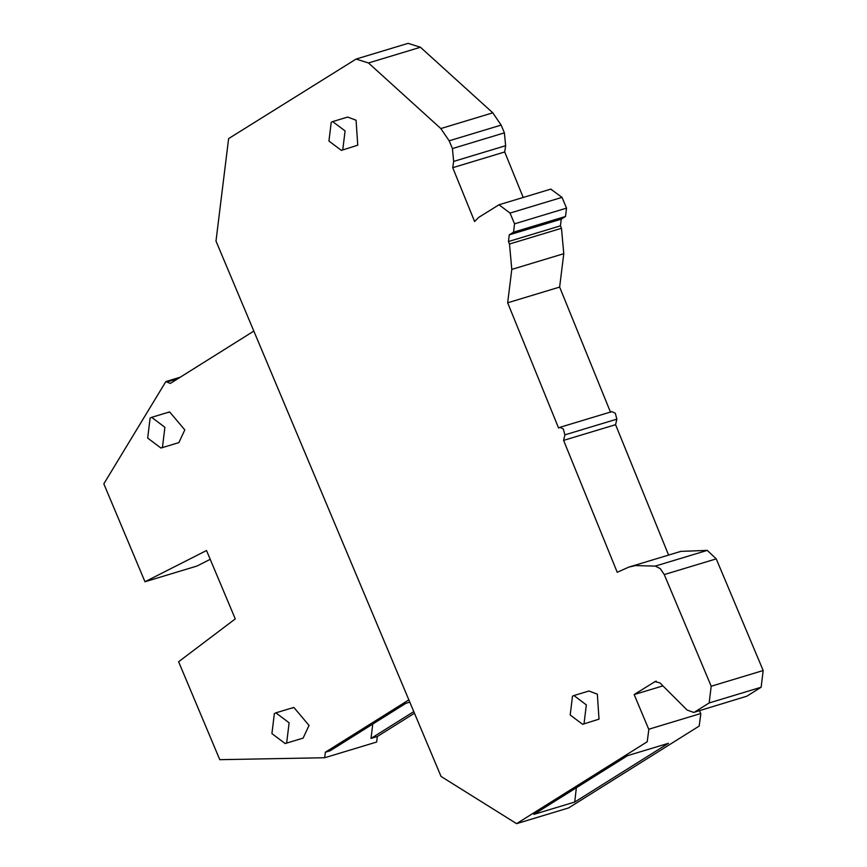 <?xml version="1.0" encoding="UTF-8"?>
<svg xmlns="http://www.w3.org/2000/svg" width="867" height="867" viewBox="0 0 867 867"><rect width="100%" height="100%" fill="white"/><g stroke="black" fill="none" stroke-linecap="round" stroke-linejoin="round"><path stroke-width="1.3" d="M574.723 802.04L668.414 743.301L627.567 755.656L533.866 814.384L574.723 802.04L576.36 787.745M452.422 148.571L453.658 161.414L452.726 167.689L504.702 151.974L505.634 145.71L504.399 132.857L452.422 148.571L449.16 140.801L440.826 128.554L368.475 62.966L356.109 59.054L228.617 138.59L215.991 241.069L441.032 776.431L516.591 823.65L647.205 741.773L648.841 729.505L634.156 694.565L655.506 681.31M656.33 681.18L654.748 681.657L659.906 682.882L687.141 710.073L693.73 712.425L746.855 696.19L693.73 712.425M274.362 713.541L275.879 712.847L289.123 722.807L286.674 742.856L285.156 743.55L271.913 733.59L274.362 713.541M303.114 738.12L309.031 725.419L293.859 707.418L292.331 708.111M150.132 418.024L151.66 417.33L164.903 427.29L162.454 447.339L160.937 448.033L147.683 438.073L150.132 418.024M178.895 442.603L184.801 429.902L169.629 411.901L168.111 412.594M342.779 149.731L341.36 150.381L328.94 141.05L331.227 122.247L332.657 121.597L345.077 130.928L342.779 149.731M341.36 150.381L357.746 145.201L356.077 120.22L347.645 117.078M584.044 723.663L582.613 724.324L570.204 714.982L572.491 696.19L573.921 695.54L586.341 704.871L584.044 723.663M582.613 724.324L599.01 719.144L597.33 694.164L588.899 691.01L573.921 695.54M253.836 331.086L170.333 383.431L165.846 381.578L180.303 377.178M414.469 713.227L377.329 736.506L376.657 742.033L324.681 757.736L219.774 759.676L178.613 661.749L235.271 618.908L206.519 550.523L144.984 581.757L196.961 566.053L210.215 559.323M409.798 702.129L405.843 703.332L330.164 750.768L325.353 752.22L408.856 699.875M413.787 711.612L371.011 738.424L377.329 736.506M550.783 189.136L562.011 197.362L566.53 208.123L565.512 216.479L561.242 219.156L560.429 225.843L561.469 228.303L563.778 253.695L559.638 287.075L507.661 302.789L511.79 269.409L509.493 244.017L508.452 241.546L509.265 234.859L513.535 232.183L514.554 223.838L510.034 213.076L498.991 204.775L478.584 217.465L474.617 221.529L452.726 167.689M559.887 427.333L611.864 411.63L615.299 413.234L616.86 419.151L615.581 424.678L563.604 440.382L564.883 434.855L563.312 428.948L559.887 427.333L558.586 428.06L507.661 302.789M694.879 711.905L709.163 702.942L711.2 686.241L664.263 574.583L660.296 568.644L655.289 566.086L707.266 550.382L716.24 558.868L763.177 670.527L761.139 687.238L746.855 696.19M516.591 823.65L568.568 807.946L699.181 726.069L700.818 713.79L699.506 710.68M356.109 59.054L408.086 43.35L420.452 47.252L492.803 112.84L501.137 125.097L504.399 132.857M372.767 724.064L371.011 738.424M325.353 752.22L324.681 757.736M165.846 381.578L103.823 483.84L144.984 581.757M563.604 440.382L617.228 572.285L628.868 567.094L635.37 565.587L655.289 566.086M707.266 550.382L680.844 551.379L628.868 567.094M634.156 694.565L662.908 685.884M523.202 197.459L504.702 151.974M668.598 555.086L615.581 424.678M610.563 412.356L559.638 287.075M167.667 381.762L177.93 378.662M510.034 213.076L562.011 197.362M514.554 223.838L566.53 208.123M513.535 232.183L565.512 216.479M509.265 234.859L561.242 219.156M508.452 241.546L560.429 225.843M509.493 244.017L561.469 228.303M511.801 269.399L563.778 253.695L511.79 269.409M564.883 434.855L616.86 419.151M664.263 574.583L716.24 558.868M711.2 686.241L763.177 670.527M709.163 702.942L761.139 687.238M368.475 62.966L420.452 47.252M440.826 128.554L492.803 112.84M449.16 140.801L501.137 125.097M453.658 161.414L505.634 145.71M648.733 729.245L700.72 713.541M275.879 712.847L293.859 707.418M285.156 743.55L303.136 738.11M151.66 417.33L169.629 411.901M160.937 448.033L178.905 442.593M347.624 117.078L332.657 121.597M550.968 189.071L498.991 204.775"/></g></svg>
